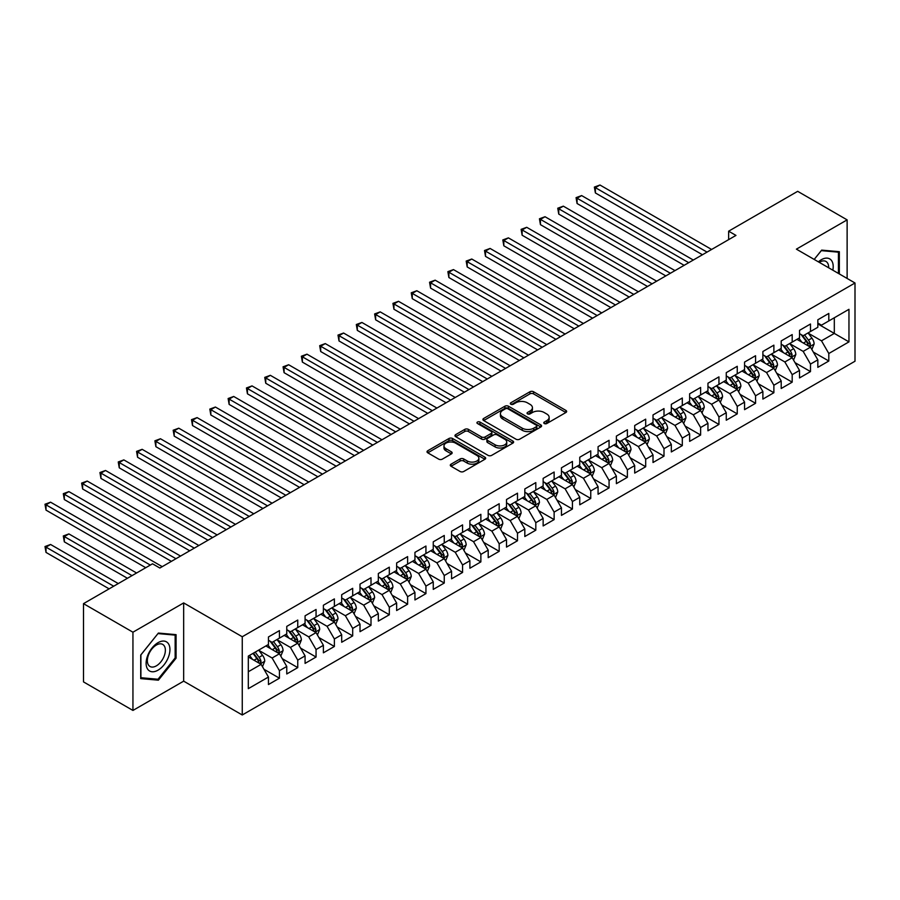 <?xml version="1.0" encoding="UTF-8"?>
<svg xmlns="http://www.w3.org/2000/svg" width="900" height="900" viewBox="0 0 900 900"><rect width="100%" height="100%" fill="white"/><g stroke="black" fill="none" stroke-linecap="round" stroke-linejoin="round"><path stroke-width="1.35" d="M544.286 423.529A1.778 1.024 0 0 0 546.806 423.529L565.898 412.504A2.542 1.463 0 0 0 566.651 411.469A2.542 1.463 0 0 0 565.898 410.423L533.543 391.748A2.542 1.463 0 0 0 529.954 391.748L510.851 402.772A1.778 1.024 0 0 0 510.334 403.504A1.778 1.024 0 0 0 510.851 404.224A1.778 1.024 0 0 0 513.371 404.224L515.846 402.795A8.134 4.691 0 0 1 527.344 402.795L530.044 404.359A8.134 4.691 0 0 1 532.429 407.678A8.134 4.691 0 0 1 530.044 410.996L527.569 412.425A1.778 1.024 0 0 0 527.051 413.156A1.778 1.024 0 0 0 527.569 413.876A1.778 1.024 0 0 0 530.089 413.876L532.564 412.447A8.134 4.691 0 0 1 544.061 412.447L546.761 414.011A8.134 4.691 0 0 1 549.146 417.33A8.134 4.691 0 0 1 546.761 420.649L544.286 422.077A1.778 1.024 0 0 0 543.769 422.809A1.778 1.024 0 0 0 544.286 423.529L544.286 422.077M451.046 464.186A2.542 1.463 0 0 0 450.293 465.221A2.542 1.463 0 0 0 451.046 466.256L460.125 471.499A2.542 1.463 0 0 0 463.714 471.499L484.92 459.259A2.542 1.463 0 0 0 485.674 458.213A2.542 1.463 0 0 0 484.92 457.178L452.565 438.502A2.542 1.463 0 0 0 448.976 438.502L427.77 450.743A2.542 1.463 0 0 0 427.016 451.789A2.542 1.463 0 0 0 427.77 452.824L438.728 459.146A2.542 1.463 0 0 0 442.327 459.146L451.406 453.915A2.542 1.463 0 0 0 452.149 452.869A2.542 1.463 0 0 0 451.406 451.834L445.961 448.695A6.795 3.926 0 0 1 443.97 445.916A6.795 3.926 0 0 1 448.166 442.294A6.795 3.926 0 0 1 455.58 443.149L476.876 455.445A6.795 3.926 0 0 1 478.879 458.213A6.795 3.926 0 0 1 474.671 461.846A6.795 3.926 0 0 1 467.269 460.991L463.714 458.944A2.542 1.463 0 0 0 460.125 458.944L451.046 464.186L451.046 466.256L460.125 461.059L460.125 458.944M132.941 632.205L132.941 710.438L183.667 681.154L183.667 602.921L132.941 632.205L83.498 603.653L152.528 563.794L159.851 568.024L735.964 235.406L728.64 231.188L728.64 239.636M183.667 602.921L242.257 636.75L855 282.994L855 361.226L242.257 714.982L242.257 636.75M847.125 278.438L847.125 219.87L796.399 249.154L855 282.994M847.125 219.87L797.681 191.329L728.64 231.188M516.026 439.223A2.542 1.463 0 0 0 519.615 439.223L540.832 426.983A2.542 1.463 0 0 0 541.575 425.947A2.542 1.463 0 0 0 540.832 424.901L508.478 406.226A2.542 1.463 0 0 0 504.877 406.226L483.671 418.466A2.542 1.463 0 0 0 482.918 419.512A2.542 1.463 0 0 0 483.671 420.548L516.026 439.223M478.181 423.911A1.778 1.024 0 0 1 479.981 424.17L479.981 422.055L512.876 441.045A2.542 1.463 0 0 1 513.619 442.08A2.542 1.463 0 0 1 512.876 443.115L491.67 455.366A2.542 1.463 0 0 1 488.07 455.366L455.715 436.68L455.715 434.61A2.542 1.463 0 0 0 454.973 435.645A2.542 1.463 0 0 0 455.715 436.68M455.715 434.61L464.794 429.368A2.542 1.463 0 0 1 468.394 429.368L481.511 436.939A2.542 1.463 0 0 0 485.1 436.939L491.13 433.463A2.542 1.463 0 0 0 491.873 432.428A2.542 1.463 0 0 0 491.13 431.392L477.461 423.506A1.778 1.024 0 0 1 476.944 422.775A1.778 1.024 0 0 1 478.046 421.83A1.778 1.024 0 0 1 479.981 422.055M817.83 323.91L834.311 333.416L834.311 317.767L848.959 309.319L828.81 320.94L828.81 313.436L817.83 319.781L817.83 327.285L810.495 331.515L810.495 324.011L799.515 330.356L799.515 337.86L792.191 342.09L792.191 334.586L781.2 340.931L781.2 348.435L773.876 352.665L773.876 345.161L762.885 351.495L762.885 359.01L755.561 363.24L755.561 355.725L744.57 362.07L744.57 369.574L737.246 373.804L737.246 366.3L726.266 372.645L726.266 380.149L718.942 384.379L718.942 376.875L707.951 383.22L707.951 390.724L700.627 394.954L700.627 387.45L689.636 393.795L689.636 401.299L682.312 405.529L682.312 398.014L671.321 404.359L671.321 411.874L663.998 416.104L663.998 408.589L653.018 414.934L653.018 422.438L645.683 426.668L645.683 419.164L634.702 425.509L634.702 433.012L627.379 437.243L627.379 429.739L616.387 436.084L616.387 443.588L609.064 447.817L609.064 440.314L598.072 446.659L598.072 454.162L590.749 458.392L590.749 450.877L579.758 457.223L579.758 464.738L572.434 468.956L572.434 461.452L561.454 467.798L561.454 475.301L554.13 479.531L554.13 472.027L543.139 478.373L543.139 485.876L535.815 490.106L535.815 482.603L524.824 488.947L524.824 496.451L517.5 500.681L517.5 493.178L506.509 499.511L506.509 507.026L499.185 511.256L499.185 503.741L488.205 510.086L488.205 517.601L480.87 521.82L480.87 514.316L469.89 520.661L469.89 528.165L462.566 532.395L462.566 524.891L451.575 531.236L451.575 538.74L444.251 542.97L444.251 535.466L433.26 541.811L433.26 549.315L425.936 553.545L425.936 546.041L414.945 552.375L414.945 559.89L407.621 564.12L407.621 556.605L396.641 562.95L396.641 570.454L389.317 574.684L389.317 567.18L378.326 573.525L378.326 581.029L371.002 585.259L371.002 577.755L360.011 584.1L360.011 591.604L352.688 595.834L352.688 588.33L341.696 594.675L341.696 602.179L334.373 606.409L334.373 598.905L323.392 605.239L323.392 612.754L316.058 616.984L316.058 609.469L305.077 615.814L305.077 623.317L297.754 627.548L297.754 620.044L286.762 626.389L286.762 633.893L279.439 638.123L279.439 630.619L268.447 636.964L268.447 644.467L248.31 656.1L248.31 688.658L268.447 677.036L261.124 664.346L248.31 656.944M848.959 309.319L848.959 341.876L828.81 353.509L821.486 340.819L808.211 333.157M813.341 352.08L828.81 361.012L828.81 353.509M828.81 361.012L817.83 367.358L817.83 359.854L810.495 364.084L803.171 351.394L789.896 343.733M795.026 362.655L810.495 371.588L810.495 364.084M810.495 371.588L799.515 377.933L799.515 370.429L792.191 374.659L784.867 361.969L771.581 354.296M776.711 373.23L792.191 382.162L792.191 374.659M792.191 382.162L781.2 388.507L781.2 380.993L773.876 385.223L766.553 372.544L753.278 364.871M758.396 383.805L773.876 392.738L773.876 385.223M773.876 392.738L762.885 399.082L762.885 391.567L755.561 395.798L748.238 383.108L734.962 375.446M740.092 394.369L755.561 403.301L755.561 395.798M755.561 403.301L744.57 409.646L744.57 402.142L737.246 406.373L729.923 393.683L716.648 386.021M721.778 404.944L737.246 413.876L737.246 406.373M737.246 413.876L726.266 420.221L726.266 412.718L718.942 416.947L711.607 404.257L698.332 396.596M703.462 415.519L718.942 424.451L718.942 416.947M718.942 424.451L707.951 430.796L707.951 423.293L700.627 427.522L693.304 414.832L680.029 407.16M685.148 426.094L700.627 435.026L700.627 427.522M700.627 435.026L689.636 441.371L689.636 433.856L682.312 438.086L674.989 425.407L661.714 417.735M666.844 436.657L682.312 445.601L682.312 438.086M682.312 445.601L671.321 451.935L671.321 444.431L663.998 448.661L656.674 435.971L643.399 428.31M648.529 447.233L663.998 456.165L663.998 448.661M663.998 456.165L653.018 462.51L653.018 455.006L645.683 459.236L638.359 446.546L625.084 438.885M630.214 457.808L645.683 466.74L645.683 459.236M645.683 466.74L634.702 473.085L634.702 465.581L627.379 469.811L620.055 457.121L606.769 449.46M611.899 468.382L627.379 477.315L627.379 469.811M627.379 477.315L616.387 483.66L616.387 476.156L609.064 480.375L601.74 467.696L588.465 460.024M593.584 478.957L609.064 487.89L609.064 480.375M609.064 487.89L598.072 494.235L598.072 486.72L590.749 490.95L583.425 478.271L570.15 470.599M575.28 489.521L590.749 498.465L590.749 490.95M590.749 498.465L579.758 504.799L579.758 497.295L572.434 501.525L565.11 488.835L551.835 481.174M556.965 500.096L572.434 509.029L572.434 501.525M572.434 509.029L561.454 515.374L561.454 507.87L554.13 512.1L546.795 499.41L533.52 491.749M538.65 510.671L554.13 519.604L554.13 512.1M554.13 519.604L543.139 525.949L543.139 518.445L535.815 522.675L528.491 509.985L515.216 502.324M520.335 521.246L535.815 530.179L535.815 522.675M535.815 530.179L524.824 536.524L524.824 529.02L517.5 533.239L510.176 520.56L496.901 512.887M502.031 531.821L517.5 540.754L517.5 533.239M517.5 540.754L506.509 547.099L506.509 539.584L499.185 543.814L491.861 531.124L478.586 523.462M483.716 542.385L499.185 551.329L499.185 543.814M499.185 551.329L488.205 557.663L488.205 550.159L480.87 554.389L473.546 541.699L460.271 534.038M465.401 552.96L480.87 561.892L480.87 554.389M480.87 561.892L469.89 568.238L469.89 560.734L462.566 564.964L455.243 552.274L441.956 544.613M447.086 563.535L462.566 572.467L462.566 564.964M462.566 572.467L451.575 578.812L451.575 571.309L444.251 575.539L436.928 562.849L423.652 555.176M428.771 574.11L444.251 583.043L444.251 575.539M444.251 583.043L433.26 589.387L433.26 581.873L425.936 586.102L418.613 573.424L405.338 565.751M410.468 584.685L425.936 593.617L425.936 586.102M425.936 593.617L414.945 599.962L414.945 592.447L407.621 596.678L400.298 583.988L387.022 576.326M392.152 595.249L407.621 604.181L407.621 596.678M407.621 604.181L396.641 610.526L396.641 603.023L389.317 607.252L381.983 594.562L368.707 586.901M373.838 605.824L389.317 614.756L389.317 607.252M389.317 614.756L378.326 621.101L378.326 613.597L371.002 617.827L363.679 605.137L350.392 597.476M355.522 616.399L371.002 625.331L371.002 617.827M371.002 625.331L360.011 631.676L360.011 624.173L352.688 628.403L345.364 615.712L332.089 608.04M337.219 626.974L352.688 635.906L352.688 628.403M352.688 635.906L341.696 642.251L341.696 634.736L334.373 638.966L327.049 626.288L313.774 618.615M318.904 637.549L334.373 646.481L334.373 638.966M334.373 646.481L323.392 652.815L323.392 645.311L316.058 649.541L308.734 636.851L295.459 629.19M300.589 648.113L316.058 657.045L316.058 649.541M316.058 657.045L305.077 663.39L305.077 655.886L297.754 660.116L290.43 647.426L277.144 639.765M282.274 658.688L297.754 667.62L297.754 660.116M297.754 667.62L286.762 673.965L286.762 666.461L279.439 670.691L272.115 658.001L258.84 650.34M263.959 669.262L279.439 678.195L279.439 670.691M279.439 678.195L268.447 684.54L268.447 677.036M268.447 640.238L272.115 642.352L279.439 638.123M248.31 671.749L261.124 664.346M286.762 629.663L290.43 631.778L297.754 627.548M272.115 658.001L279.439 653.771L265.882 645.952M286.762 666.461L279.439 653.771M305.077 619.099L308.734 621.202L316.058 616.984M290.43 647.426L297.754 643.196L284.197 635.377M305.077 655.886L297.754 643.196M323.392 608.524L327.049 610.639L334.373 606.409M308.734 636.851L316.058 632.621L302.512 624.803M323.392 645.311L316.058 632.621M341.696 597.949L345.364 600.064L352.688 595.834M327.049 626.288L334.373 622.058L320.827 614.227M341.696 634.736L334.373 622.058M360.011 587.374L363.679 589.489L371.002 585.259M345.364 615.712L352.688 611.482L339.131 603.653M360.011 624.173L352.688 611.482M378.326 576.799L381.983 578.914L389.317 574.684M363.679 605.137L371.002 600.908L357.446 593.089M378.326 613.597L371.002 600.908M396.641 566.235L400.298 568.35L407.621 564.12M381.983 594.562L389.317 590.332L375.761 582.514M396.641 603.023L389.317 590.332M414.945 555.66L418.613 557.775L425.936 553.545M400.298 583.988L407.621 579.769L394.076 571.939M414.945 592.447L407.621 579.769M433.26 545.085L436.928 547.2L444.251 542.97M418.613 573.424L425.936 569.194L412.391 561.364M433.26 581.873L425.936 569.194M451.575 534.51L455.243 536.625L462.566 532.395M436.928 562.849L444.251 558.619L430.695 550.789M451.575 571.309L444.251 558.619M469.89 523.935L473.546 526.05L480.87 521.82M455.243 552.274L462.566 548.044L449.01 540.225M469.89 560.734L462.566 548.044M488.205 513.371L491.861 515.486L499.185 511.256M473.546 541.699L480.87 537.469L467.325 529.65M488.205 550.159L480.87 537.469M506.509 502.796L510.176 504.911L517.5 500.681M491.861 531.124L499.185 526.905L485.64 519.075M506.509 539.584L499.185 526.905M524.824 492.221L528.491 494.336L535.815 490.106M510.176 520.56L517.5 516.33L503.944 508.5M524.824 529.02L517.5 516.33M543.139 481.646L546.795 483.761L554.13 479.531M528.491 509.985L535.815 505.755L522.259 497.936M543.139 518.445L535.815 505.755M561.454 471.071L565.11 473.186L572.434 468.956M546.795 499.41L554.13 495.18L540.574 487.361M561.454 507.87L554.13 495.18M579.758 460.507L583.425 462.623L590.749 458.392M565.11 488.835L572.434 484.605L558.889 476.786M579.758 497.295L572.434 484.605M598.072 449.933L601.74 452.048L609.064 447.817M583.425 478.271L590.749 474.041L577.204 466.211M598.072 486.72L590.749 474.041M616.387 439.358L620.055 441.473L627.379 437.243M601.74 467.696L609.064 463.466L595.508 455.636M616.387 476.156L609.064 463.466M634.702 428.782L638.359 430.897L645.683 426.668M620.055 457.121L627.379 452.891L613.822 445.072M634.702 465.581L627.379 452.891M653.018 418.207L656.674 420.322L663.998 416.104M638.359 446.546L645.683 442.316L632.137 434.498M653.018 455.006L645.683 442.316M671.321 407.644L674.989 409.759L682.312 405.529M656.674 435.971L663.998 431.741L650.452 423.923M671.321 444.431L663.998 431.741M689.636 397.069L693.304 399.184L700.627 394.954M674.989 425.407L682.312 421.178L668.756 413.348M689.636 433.856L682.312 421.178M707.951 386.494L711.607 388.609L718.942 384.379M693.304 414.832L700.627 410.603L687.071 402.772M707.951 423.293L700.627 410.603M726.266 375.919L729.923 378.034L737.246 373.804M711.607 404.257L718.942 400.027L705.386 392.209M726.266 412.718L718.942 400.027M744.57 365.355L748.238 367.47L755.561 363.24M729.923 393.683L737.246 389.452L723.701 381.634M744.57 402.142L737.246 389.452M762.885 354.78L766.553 356.895L773.876 352.665M748.238 383.108L755.561 378.877L742.016 371.059M762.885 391.567L755.561 378.877M781.2 344.205L784.867 346.32L792.191 342.09M766.553 372.544L773.876 368.314L760.32 360.484M781.2 380.993L773.876 368.314M799.515 333.63L803.171 335.745L810.495 331.515M784.867 361.969L792.191 357.739L778.635 349.909M799.515 370.429L792.191 357.739M817.83 323.055L821.486 325.17L828.81 320.94M803.171 351.394L810.495 347.164L796.95 339.345M817.83 359.854L810.495 347.164M83.498 603.653L83.498 681.896L132.941 710.438M183.667 681.154L242.257 714.982M821.486 340.819L834.311 333.416L848.959 341.876M839.34 273.949L839.34 251.696L821.666 250.121L814.196 259.425L821.306 250.639L838.429 252.169L838.429 273.42M176.062 658.204L176.062 634.646L158.389 633.06L140.715 655.043L140.715 678.611L158.389 680.186L176.062 658.204L175.151 657.675M544.995 423.776L546.761 422.764A8.134 4.691 0 0 0 549.146 419.445L549.146 417.33M532.429 407.678L532.429 409.793A8.134 4.691 0 0 1 530.044 413.111L528.278 414.135M565.864 412.526L533.543 393.863A2.542 1.463 0 0 0 529.954 393.863L511.56 404.483M540.799 427.005L508.478 408.341A2.542 1.463 0 0 0 504.877 408.341L483.705 420.57M536.332 426.668A1.778 1.024 0 0 0 536.85 425.947A1.778 1.024 0 0 0 536.332 425.216L507.938 408.814A1.778 1.024 0 0 0 505.418 408.814L502.808 410.321A8.134 4.691 0 0 0 500.423 413.64A8.134 4.691 0 0 0 502.808 416.97L522.225 428.175A8.134 4.691 0 0 0 533.722 428.175L536.332 426.668L536.332 428.782A1.778 1.024 0 0 0 536.85 428.062L536.85 425.947M500.423 413.64L500.423 415.755A8.134 4.691 0 0 0 502.808 419.085L502.808 416.97M536.332 428.782L533.722 430.29A8.134 4.691 0 0 1 522.225 430.29L502.808 419.085M455.749 436.702L464.794 431.483L464.794 429.368M491.873 432.428L491.873 434.543A2.542 1.463 0 0 1 491.13 435.577L485.1 439.054A2.542 1.463 0 0 1 481.511 439.054L468.394 431.483A2.542 1.463 0 0 0 464.794 431.483M479.981 424.17L512.842 443.137M495.124 444.803A6.795 3.926 0 0 0 502.537 445.657A6.795 3.926 0 0 0 506.734 442.024A6.795 3.926 0 0 0 504.743 439.256L497.239 434.914A2.542 1.463 0 0 0 493.639 434.914L487.62 438.401A2.542 1.463 0 0 0 486.877 439.436A2.542 1.463 0 0 0 487.62 440.471L495.124 444.803L495.124 446.918A6.795 3.926 0 0 0 502.537 447.772A6.795 3.926 0 0 0 506.734 444.139L506.734 442.024M486.877 439.436L486.877 441.551A2.542 1.463 0 0 0 487.62 442.586L487.62 440.471M495.124 446.918L487.62 442.586M478.879 458.213L478.879 460.327A6.795 3.926 0 0 1 474.671 463.961A6.795 3.926 0 0 1 467.269 463.106L463.714 461.059A2.542 1.463 0 0 0 460.125 461.059M443.97 445.916L443.97 448.031A6.795 3.926 0 0 0 445.961 450.81L445.961 448.695M451.373 453.926L445.961 450.81M484.886 459.27L452.565 440.618A2.542 1.463 0 0 0 448.976 440.618L427.804 452.835L427.77 450.743M156.521 679.106L158.389 680.186M811.856 349.515L814.129 343.969A6.862 3.96 -120 0 0 811.935 338.13L808.043 332.933M801.844 342.169L798.885 338.22M595.384 235.237L665.831 275.906L558.754 214.088L558.754 208.8L563.332 206.156L674.989 270.619M809.212 346.421L810.416 344.261A6.862 3.96 -120 0 0 808.459 340.132L804.566 334.946M802.35 335.272L807.154 341.685A3.499 2.014 60 0 1 807.784 342.743L810.416 344.261M801.135 334.575L806.254 341.404A6.862 3.96 60 0 1 808.222 345.532L808.357 345.926M707.04 252.112L595.384 187.65L599.962 185.018L711.607 249.469M702.461 254.756L595.384 192.938L595.384 187.65L594.371 187.076L599.962 185.018M595.384 192.938L594.371 187.076M793.541 360.09L795.814 354.544A6.862 3.96 -120 0 0 793.62 348.705L789.727 343.507M783.529 352.744L780.581 348.795M577.069 245.801L647.516 286.481L540.45 224.662L540.45 219.375L545.029 216.731L656.674 281.194M790.898 356.996L792.113 354.836A6.862 3.96 -120 0 0 790.144 350.707L786.251 345.521M784.035 345.836L788.839 352.249A3.499 2.014 60 0 1 789.469 353.317L792.113 354.836M782.831 345.139L787.95 351.979A6.862 3.96 60 0 1 789.908 356.108L790.054 356.501M775.226 370.654L777.499 365.119A6.862 3.96 -120 0 0 775.305 359.269L771.424 354.082M765.225 363.319L762.266 359.37M558.754 256.376L629.201 297.045L522.135 235.237L522.135 229.95L526.714 227.306L638.359 291.769M772.582 367.56L773.798 365.411A6.862 3.96 -120 0 0 771.829 361.282L767.936 356.085M765.72 356.411L770.524 362.824A3.499 2.014 60 0 1 771.165 363.892L773.798 365.411M764.516 355.714L769.635 362.554A6.862 3.96 60 0 1 771.592 366.683L771.739 367.076M688.725 262.688L577.069 198.225L581.648 195.581L693.304 260.044M684.146 265.331L577.069 203.513L577.069 198.225L576.067 197.651L581.648 195.581M577.069 203.513L576.067 197.651M670.41 273.262L557.752 208.215L563.332 206.156M558.754 214.088L557.752 208.215M832.837 270.191A16.83 9.72 120 0 0 831.611 260.651A16.83 9.72 120 0 0 818.37 261.844M828.641 267.773A12.746 7.357 120 0 0 827.438 262.8A12.746 7.357 120 0 0 826.009 261.472A12.746 7.357 120 0 0 819.236 262.339M837.293 251.516L838.429 252.169M147.713 669.24A16.83 9.72 120 0 0 163.98 664.886A16.83 9.72 120 0 0 168.334 643.59A16.83 9.72 120 0 0 152.078 647.944A16.83 9.72 120 0 0 147.713 669.24M148.556 665.156A12.746 7.357 120 0 0 149.985 666.484A12.746 7.357 120 0 0 161.843 660.544A12.746 7.357 120 0 0 164.16 645.739A12.746 7.357 120 0 0 162.731 644.411A12.746 7.357 120 0 0 150.874 650.363A12.746 7.357 120 0 0 148.556 665.156M158.029 633.589L175.151 635.119L175.151 657.945L158.029 679.241L140.906 677.711L140.906 654.885L157.984 633.566M174.015 634.455L175.151 635.119M756.923 381.229L759.184 375.694A6.862 3.96 -120 0 0 757.001 369.844L753.109 364.657M746.91 373.882L743.951 369.934M540.45 266.951L610.898 307.62L503.82 245.801L503.82 240.514L508.399 237.87L620.055 302.332M754.268 378.135L755.482 375.986A6.862 3.96 -120 0 0 753.514 371.858L749.633 366.66M747.405 366.986L752.209 373.399A3.499 2.014 60 0 1 752.85 374.456L755.482 375.986M746.201 366.289L751.32 373.129A6.862 3.96 60 0 1 753.289 377.246L753.424 377.651M738.607 391.804L740.88 386.257A6.862 3.96 -120 0 0 738.686 380.419L734.794 375.221M728.595 384.457L725.636 380.509M522.135 277.526L592.582 318.195L485.505 256.376L485.505 251.089L490.084 248.445L601.74 312.907M735.952 388.71L737.168 386.55A6.862 3.96 -120 0 0 735.21 382.433L731.317 377.235M729.09 377.561L733.905 383.974A3.499 2.014 60 0 1 734.535 385.031L737.168 386.55M727.886 376.864L733.005 383.692A6.862 3.96 60 0 1 734.974 387.821L735.109 388.226M652.095 283.838L539.438 218.79L545.029 216.731M540.45 224.662L539.438 218.79M633.78 294.412L521.123 229.365L526.714 227.306M522.135 235.237L521.123 229.365M720.293 402.379L722.565 396.832A6.862 3.96 -120 0 0 720.371 390.994L716.479 385.796M710.28 395.032L707.321 391.084M503.82 288.101L574.267 328.77L467.19 266.951L467.19 261.664L471.769 259.02L583.425 323.483M717.649 399.285L718.852 397.125A6.862 3.96 -120 0 0 716.895 392.996L713.002 387.81M710.786 388.125L715.59 394.549A3.499 2.014 60 0 1 716.22 395.606L718.852 397.125M709.571 387.439L714.701 394.267A6.862 3.96 60 0 1 716.659 398.396L716.794 398.79M615.476 304.976L502.819 239.94L508.399 237.87M503.82 245.801L502.819 239.94M701.977 412.954L704.25 407.407A6.862 3.96 -120 0 0 702.056 401.569L698.175 396.371M691.976 405.608L689.018 401.659M485.505 298.665L555.952 339.345L448.886 277.526L448.886 272.239L453.465 269.595L565.11 334.058M699.334 409.849L700.549 407.7A6.862 3.96 -120 0 0 698.58 403.571L694.688 398.385M692.471 398.7L697.275 405.113A3.499 2.014 60 0 1 697.905 406.181L700.549 407.7M691.268 398.002L696.386 404.843A6.862 3.96 60 0 1 698.344 408.971L698.49 409.365M597.161 315.551L484.504 250.515L490.084 248.445M485.505 256.376L484.504 250.515M683.663 423.517L685.935 417.983A6.862 3.96 -120 0 0 683.752 412.132L679.86 406.946M673.661 416.183L670.702 412.234M467.19 309.24L537.637 349.909L430.571 288.09L430.571 282.814L435.15 280.17L546.795 344.632M681.019 420.424L682.234 418.275A6.862 3.96 -120 0 0 680.265 414.146L676.384 408.949M674.156 409.275L678.96 415.688A3.499 2.014 60 0 1 679.601 416.756L682.234 418.275M672.952 408.577L678.071 415.418A6.862 3.96 60 0 1 680.04 419.546L680.175 419.94M578.846 326.126L466.189 261.079L471.769 259.02M467.19 266.951L466.189 261.079M665.359 434.093L667.62 428.558A6.862 3.96 -120 0 0 665.438 422.707L661.545 417.521M655.346 426.746L652.387 422.798M448.886 319.815L519.334 360.484L412.256 298.665L412.256 293.377L416.835 290.734L528.491 355.196M662.704 430.999L663.919 428.85A6.862 3.96 -120 0 0 661.961 424.721L658.069 419.524M655.841 419.85L660.645 426.262A3.499 2.014 60 0 1 661.286 427.32L663.919 428.85M654.637 419.152L659.756 425.981A6.862 3.96 60 0 1 661.725 430.11L661.86 430.515M560.531 336.701L447.874 271.654L453.465 269.595M448.886 277.526L447.874 271.654M647.044 444.668L649.316 439.121A6.862 3.96 -120 0 0 647.123 433.282L643.23 428.085M637.031 437.321L634.072 433.373M430.571 330.39L501.019 371.059L393.941 309.24L393.941 303.952L398.52 301.309L510.176 365.771M644.4 441.574L645.604 439.414A6.862 3.96 -120 0 0 643.646 435.285L639.754 430.099M637.538 430.425L642.341 436.838A3.499 2.014 60 0 1 642.971 437.895L645.604 439.414M636.322 429.728L641.441 436.556A6.862 3.96 60 0 1 643.41 440.685L643.545 441.079M542.216 347.265L429.559 282.229L435.15 280.17M430.571 288.09L429.559 282.229M628.729 455.243L631.001 449.696A6.862 3.96 -120 0 0 628.808 443.858L624.915 438.66M618.716 447.896L615.769 443.947M412.256 340.954L482.704 381.634L375.637 319.815L375.637 314.527L380.216 311.884L491.861 376.346M626.085 452.149L627.3 449.989A6.862 3.96 -120 0 0 625.331 445.86L621.439 440.674M619.222 440.989L624.026 447.412A3.499 2.014 60 0 1 624.656 448.47L627.3 449.989M618.008 440.291L623.137 447.131A6.862 3.96 60 0 1 625.095 451.26L625.241 451.654M523.913 357.84L411.255 292.804L416.835 290.734M412.256 298.665L411.255 292.804M610.414 465.806L612.686 460.271A6.862 3.96 -120 0 0 610.492 454.433L606.611 449.235M600.413 458.471L597.454 454.522M393.941 351.529L464.389 392.209L357.322 330.39L357.322 325.103L361.901 322.459L473.546 386.921M607.77 462.713L608.985 460.564A6.862 3.96 -120 0 0 607.016 456.435L603.124 451.238M600.908 451.564L605.711 457.976A3.499 2.014 60 0 1 606.352 459.045L608.985 460.564M599.704 450.866L604.822 457.706A6.862 3.96 60 0 1 606.78 461.835L606.926 462.229M505.598 368.415L392.94 303.368L398.52 301.309M393.941 309.24L392.94 303.368M592.11 476.381L594.371 470.846A6.862 3.96 -120 0 0 592.189 464.996L588.296 459.81M582.097 469.035L579.139 465.098M375.637 362.104L446.085 402.772L339.007 340.954L339.007 335.678L343.586 333.034L455.243 397.485M589.455 473.287L590.67 471.139A6.862 3.96 -120 0 0 588.701 467.01L584.82 461.812M582.592 462.139L587.396 468.551A3.499 2.014 60 0 1 588.038 469.62L590.67 471.139M581.389 461.441L586.508 468.281A6.862 3.96 60 0 1 588.476 472.41L588.611 472.804M487.282 378.99L374.625 313.942L380.216 311.884M375.637 319.815L374.625 313.942M573.795 486.956L576.067 481.421A6.862 3.96 -120 0 0 573.874 475.571L569.981 470.374M563.783 479.61L560.824 475.661M357.322 372.679L427.77 413.348L320.692 351.529L320.692 346.241L325.271 343.598L436.928 408.06M571.14 483.863L572.355 481.714A6.862 3.96 -120 0 0 570.398 477.585L566.505 472.387M564.278 472.714L569.092 479.126A3.499 2.014 60 0 1 569.722 480.184L572.355 481.714M563.074 472.016L568.192 478.845A6.862 3.96 60 0 1 570.161 482.974L570.296 483.379M468.968 389.565L356.31 324.517L361.901 322.459M357.322 330.39L356.31 324.517M555.48 497.531L557.752 491.985A6.862 3.96 -120 0 0 555.559 486.146L551.666 480.949M545.467 490.185L542.509 486.236M339.007 383.254L409.455 423.923L302.377 362.104L302.377 356.816L306.956 354.173L418.613 418.635M552.836 494.438L554.04 492.277A6.862 3.96 -120 0 0 552.082 488.149L548.19 482.963M545.974 483.289L550.778 489.701A3.499 2.014 60 0 1 551.408 490.759L554.04 492.277M544.759 482.591L549.889 489.42A6.862 3.96 60 0 1 551.846 493.549L551.981 493.942M450.664 400.129L337.995 335.093L343.586 333.034M339.007 340.954L337.995 335.093M537.165 508.106L539.438 502.56A6.862 3.96 -120 0 0 537.244 496.721L533.363 491.524M527.164 500.76L524.205 496.811M320.692 393.817L391.14 434.498L284.074 372.679L284.074 367.391L288.652 364.748L400.298 429.21M534.521 505.012L535.736 502.853A6.862 3.96 -120 0 0 533.767 498.724L529.875 493.537M527.659 493.853L532.462 500.276A3.499 2.014 60 0 1 533.092 501.334L535.736 502.853M526.455 493.155L531.574 499.995A6.862 3.96 60 0 1 533.531 504.124L533.678 504.517M432.349 410.704L319.691 345.668L325.271 343.598M320.692 351.529L319.691 345.668M518.85 518.67L521.123 513.135A6.862 3.96 -120 0 0 518.94 507.285L515.048 502.099M508.849 511.335L505.89 507.386M302.377 404.392L372.825 445.072L265.759 383.254L265.759 377.966L270.338 375.322L381.983 439.785M516.206 515.576L517.421 513.428A6.862 3.96 -120 0 0 515.452 509.299L511.56 504.101M509.344 504.428L514.148 510.84A3.499 2.014 60 0 1 514.789 511.909L517.421 513.428M508.14 503.73L513.259 510.57A6.862 3.96 60 0 1 515.227 514.699L515.363 515.092M414.034 421.279L301.376 356.231L306.956 354.173M302.377 362.104L301.376 356.231M500.546 529.245L502.808 523.71A6.862 3.96 -120 0 0 500.625 517.86L496.733 512.674M490.534 521.899L487.575 517.961M284.074 414.968L354.521 455.636L247.444 393.817L247.444 388.53L252.023 385.897L363.679 450.349M497.891 526.151L499.106 524.002A6.862 3.96 -120 0 0 497.137 519.874L493.256 514.676M491.029 515.002L495.832 521.415A3.499 2.014 60 0 1 496.474 522.472L499.106 524.002M489.825 514.305L494.944 521.145A6.862 3.96 60 0 1 496.912 525.274L497.048 525.668M395.719 431.854L283.061 366.806L288.652 364.748M284.074 372.679L283.061 366.806M482.231 539.82L484.504 534.285A6.862 3.96 -120 0 0 482.31 528.435L478.418 523.238M472.219 532.474L469.26 528.525M265.759 425.543L336.206 466.211L229.129 404.392L229.129 399.105L233.708 396.461L345.364 460.924M479.576 536.726L480.791 534.577A6.862 3.96 -120 0 0 478.834 530.449L474.941 525.251M472.725 525.577L477.529 531.99A3.499 2.014 60 0 1 478.159 533.048L480.791 534.577M471.51 524.88L476.629 531.709A6.862 3.96 60 0 1 478.598 535.837L478.733 536.243M377.404 442.429L264.746 377.381L270.338 375.322M265.759 383.254L264.746 377.381M463.916 550.395L466.189 544.849A6.862 3.96 -120 0 0 463.995 539.01L460.103 533.812M453.904 543.049L450.956 539.1M247.444 436.118L317.891 476.786L210.825 414.968L210.825 409.68L215.404 407.036L327.049 471.499M461.272 547.301L462.488 545.141A6.862 3.96 -120 0 0 460.519 541.012L456.626 535.826M454.41 536.153L459.214 542.565A3.499 2.014 60 0 1 459.844 543.623L462.488 545.141M453.195 535.455L458.325 542.284A6.862 3.96 60 0 1 460.282 546.413L460.429 546.806M359.1 452.993L246.442 387.956L252.023 385.897M247.444 393.817L246.442 387.956M445.601 560.97L447.874 555.424A6.862 3.96 -120 0 0 445.68 549.585L441.799 544.387M435.6 553.624L432.641 549.675M229.129 446.681L299.576 487.361L192.51 425.543L192.51 420.255L197.089 417.611L308.734 482.074M442.957 557.876L444.173 555.716A6.862 3.96 -120 0 0 442.204 551.587L438.311 546.401M436.095 546.716L440.899 553.129A3.499 2.014 60 0 1 441.54 554.197L444.173 555.716M434.891 546.019L440.01 552.859A6.862 3.96 60 0 1 441.968 556.988L442.114 557.381M340.785 463.567L228.127 398.531L233.708 396.461M229.129 404.392L228.127 398.531M427.298 571.534L429.559 565.999A6.862 3.96 -120 0 0 427.376 560.149L423.484 554.962M417.285 564.199L414.326 560.25M210.825 457.256L281.273 497.936L174.195 436.118L174.195 430.83L178.774 428.186L290.43 492.649M424.642 568.44L425.858 566.291A6.862 3.96 -120 0 0 423.889 562.163L420.007 556.965M417.78 557.291L422.584 563.704A3.499 2.014 60 0 1 423.225 564.773L425.858 566.291M416.576 556.594L421.695 563.434A6.862 3.96 60 0 1 423.664 567.562L423.799 567.956M322.47 474.142L209.812 409.095L215.404 407.036M210.825 414.968L209.812 409.095M408.983 582.109L411.255 576.574A6.862 3.96 -120 0 0 409.061 570.724L405.169 565.538M398.97 574.762L396.011 570.814M192.51 467.831L262.957 508.5L155.88 446.681L155.88 441.394L160.459 438.75L272.115 503.213M406.327 579.015L407.543 576.866A6.862 3.96 -120 0 0 405.585 572.738L401.692 567.54M399.465 567.866L404.28 574.279A3.499 2.014 60 0 1 404.91 575.336L407.543 576.866M398.261 567.169L403.38 574.009A6.862 3.96 60 0 1 405.349 578.126L405.484 578.531M304.155 484.718L191.498 419.67L197.089 417.611M192.51 425.543L191.498 419.67M390.668 592.684L392.94 587.137A6.862 3.96 -120 0 0 390.746 581.299L386.854 576.101M380.655 585.337L377.696 581.389M174.195 478.406L244.643 519.075L137.565 457.256L137.565 451.969L142.144 449.325L253.8 513.788M388.024 589.59L389.228 587.43A6.862 3.96 -120 0 0 387.27 583.312L383.377 578.115M381.161 578.441L385.965 584.854A3.499 2.014 60 0 1 386.595 585.911L389.228 587.43M379.946 577.744L385.065 584.572A6.862 3.96 60 0 1 387.034 588.701L387.169 589.106M372.353 603.259L374.625 597.712A6.862 3.96 -120 0 0 372.431 591.874L368.55 586.676M362.34 595.913L359.392 591.964M155.88 488.981L226.328 529.65L119.261 467.831L119.261 462.544L123.84 459.9L235.485 524.363M369.709 600.165L370.924 598.005A6.862 3.96 -120 0 0 368.955 593.876L365.062 588.69M362.846 589.016L367.65 595.429A3.499 2.014 60 0 1 368.28 596.486L370.924 598.005M361.642 588.319L366.761 595.148A6.862 3.96 60 0 1 368.719 599.276L368.865 599.67M354.037 613.834L356.31 608.288A6.862 3.96 -120 0 0 354.127 602.449L350.235 597.251M344.036 606.488L341.077 602.539M137.565 499.545L208.013 540.225L100.946 478.406L100.946 473.119L105.525 470.475L217.17 534.938M351.394 610.74L352.609 608.58A6.862 3.96 -120 0 0 350.64 604.451L346.748 599.265M344.531 599.58L349.335 605.992A3.499 2.014 60 0 1 349.976 607.061L352.609 608.58M343.327 598.883L348.446 605.722A6.862 3.96 60 0 1 350.415 609.851L350.55 610.245M335.734 624.398L337.995 618.863A6.862 3.96 -120 0 0 335.812 613.012L331.92 607.826M325.721 617.062L322.762 613.114M119.261 510.12L189.709 550.789L82.631 488.981L82.631 483.694L87.21 481.05L198.866 545.512M333.079 621.304L334.294 619.155A6.862 3.96 -120 0 0 332.325 615.026L328.444 609.829M326.216 610.155L331.02 616.567A3.499 2.014 60 0 1 331.661 617.636L334.294 619.155M325.012 609.457L330.131 616.298A6.862 3.96 60 0 1 332.1 620.426L332.235 620.82M317.419 634.972L319.691 629.438A6.862 3.96 -120 0 0 317.498 623.587L313.605 618.401M307.406 627.626L304.447 623.678M100.946 520.695L171.394 561.364L64.316 499.545L64.316 494.257L68.895 491.614L180.551 556.076M314.764 631.879L315.979 629.73A6.862 3.96 -120 0 0 314.021 625.601L310.129 620.404M307.912 620.73L312.716 627.143A3.499 2.014 60 0 1 313.346 628.2L315.979 629.73M306.697 620.033L311.816 626.861A6.862 3.96 60 0 1 313.785 630.99L313.92 631.395M299.104 645.548L301.376 640.001A6.862 3.96 -120 0 0 299.183 634.163L295.29 628.965M289.091 638.201L286.132 634.252M82.631 531.27L145.755 567.709L46.012 510.12L46.012 504.832L50.58 502.189L162.236 566.651M296.46 642.454L297.675 640.294A6.862 3.96 -120 0 0 295.706 636.176L291.814 630.979M289.598 631.305L294.401 637.717A3.499 2.014 60 0 1 295.031 638.775L297.675 640.294M288.382 630.607L293.512 637.436A6.862 3.96 60 0 1 295.47 641.565L295.616 641.97M280.789 656.123L283.061 650.576A6.862 3.96 -120 0 0 280.868 644.738L276.986 639.54M270.787 648.776L267.829 644.827M136.597 572.996L68.895 533.914L64.316 536.558L64.316 541.845L127.44 578.284M278.145 653.029L279.36 650.869A6.862 3.96 -120 0 0 277.391 646.74L273.499 641.554M271.282 641.869L276.086 648.293A3.499 2.014 60 0 1 276.727 649.35L279.36 650.869M270.079 641.183L275.197 648.011A6.862 3.96 60 0 1 277.155 652.14L277.301 652.534M64.316 541.845L63.315 535.972L132.019 575.64M63.315 535.972L68.895 533.914M285.851 495.293L173.183 430.245L178.774 428.186M174.195 436.118L173.183 430.245M267.536 505.856L154.879 440.82L160.459 438.75M155.88 446.681L154.879 440.82M249.221 516.431L136.564 451.395L142.144 449.325M137.565 457.256L136.564 451.395M230.906 527.006L118.249 461.959L123.84 459.9M119.261 467.831L118.249 461.959M212.591 537.581L99.934 472.534L105.525 470.475M100.946 478.406L99.934 472.534M194.287 548.145L81.63 483.109L87.21 481.05M82.631 488.981L81.63 483.109M175.972 558.72L63.315 493.684L68.895 491.614M64.316 499.545L63.315 493.684M262.485 666.686L264.746 661.151A6.862 3.96 -120 0 0 262.564 655.312L258.671 650.115M252.472 659.351L249.514 655.403M118.282 583.571L50.58 544.477L46.012 547.121L46.012 552.409L109.125 588.859M259.83 663.592L261.045 661.444A6.862 3.96 -120 0 0 259.076 657.315L255.195 652.117M253.474 653.119L257.771 658.856A3.499 2.014 60 0 1 258.412 659.925L261.045 661.444M252.99 653.389L256.882 658.586A6.862 3.96 60 0 1 258.851 662.715L258.986 663.109M46.012 552.409L45 546.548L113.704 586.215M45 546.548L50.58 544.477M150.334 565.065L45 504.248L50.58 502.189M46.012 510.12L45 504.248M546.761 422.764L546.761 420.649M527.569 413.876L527.569 412.425M530.044 413.111L530.044 410.996M510.851 404.224L510.851 402.772M529.954 393.863L529.954 391.748M533.543 393.863L533.543 391.748M565.898 412.504L565.898 410.423M483.671 420.548L483.671 418.466M504.877 408.341L504.877 406.226M508.478 408.341L508.478 406.226M540.832 426.983L540.832 424.901M522.225 430.29L522.225 428.175M533.722 430.29L533.722 428.175M468.394 431.483L468.394 429.368M481.511 439.054L481.511 436.939M485.1 439.054L485.1 436.939M491.13 435.577L491.13 433.463M512.876 443.115L512.876 441.045M463.714 461.059L463.714 458.944M467.269 463.106L467.269 460.991M451.406 453.915L451.406 451.834M448.976 440.618L448.976 438.502M452.565 440.618L452.565 438.502M484.92 459.259L484.92 457.178M809.64 346.669L814.084 344.104M808.459 340.132L811.935 338.13M803.396 343.058L806.254 341.404M791.325 357.244L795.769 354.679M790.144 350.707L793.62 348.705M785.081 353.632L787.95 351.979M773.01 367.819L777.454 365.254M771.829 361.282L775.305 359.269M766.766 364.207L769.635 362.554M754.706 378.382L759.139 375.817M753.514 371.858L757.001 369.844M748.451 374.782L751.32 373.129M736.391 388.957L740.835 386.392M735.21 382.433L738.686 380.419M730.136 385.346L733.005 383.692M718.076 399.532L722.52 396.968M716.895 392.996L720.371 390.994M711.832 395.921L714.701 394.267M699.761 410.108L704.205 407.543M698.58 403.571L702.056 401.569M693.518 406.496L696.386 404.843M681.457 420.671L685.89 418.118M680.265 414.146L683.752 412.132M675.202 417.071L678.071 415.418M663.143 431.246L667.575 428.681M661.961 424.721L665.438 422.707M656.887 427.646L659.756 425.981M644.827 441.821L649.271 439.256M643.646 435.285L647.123 433.282M638.584 438.21L641.441 436.556M626.512 452.396L630.956 449.831M625.331 445.86L628.808 443.858M620.269 448.785L623.137 447.131M608.197 462.971L612.641 460.406M607.016 456.435L610.492 454.433M601.954 459.36L604.822 457.706M589.894 473.535L594.326 470.981M588.701 467.01L592.189 464.996M583.639 469.935L586.508 468.281M571.579 484.11L576.023 481.545M570.398 477.585L573.874 475.571M565.324 480.51L568.192 478.845M553.264 494.685L557.707 492.12M552.082 488.149L555.559 486.146M547.02 491.074L549.889 489.42M534.949 505.26L539.392 502.695M533.767 498.724L537.244 496.721M528.705 501.649L531.574 499.995M516.645 515.835L521.077 513.27M515.452 509.299L518.94 507.285M510.39 512.224L513.259 510.57M498.33 526.399L502.762 523.845M497.137 519.874L500.625 517.86M492.075 522.799L494.944 521.145M480.015 536.974L484.459 534.409M478.834 530.449L482.31 528.435M473.771 533.374L476.629 531.709M461.7 547.549L466.144 544.984M460.519 541.012L463.995 539.01M455.456 543.938L458.325 542.284M443.385 558.124L447.829 555.559M442.204 551.587L445.68 549.585M437.141 554.512L440.01 552.859M425.081 568.699L429.514 566.134M423.889 562.163L427.376 560.149M418.826 565.087L421.695 563.434M406.766 579.262L411.21 576.697M405.585 572.738L409.061 570.724M400.511 575.663L403.38 574.009M388.451 589.837L392.895 587.273M387.27 583.312L390.746 581.299M382.207 586.226L385.065 584.572M370.136 600.413L374.58 597.847M368.955 593.876L372.431 591.874M363.892 596.801L366.761 595.148M351.821 610.988L356.265 608.423M350.64 604.451L354.127 602.449M345.577 607.376L348.446 605.722M333.517 621.562L337.95 618.998M332.325 615.026L335.812 613.012M327.262 617.951L330.131 616.298M315.202 632.126L319.646 629.561M314.021 625.601L317.498 623.587M308.947 628.526L311.816 626.861M296.887 642.701L301.331 640.136M295.706 636.176L299.183 634.163M290.644 639.09L293.512 637.436M278.572 653.276L283.016 650.711M277.391 646.74L280.868 644.738M272.329 649.665L275.197 648.011M260.269 663.851L264.701 661.286M259.076 657.315L262.564 655.312M254.014 660.24L256.882 658.586"/></g></svg>
